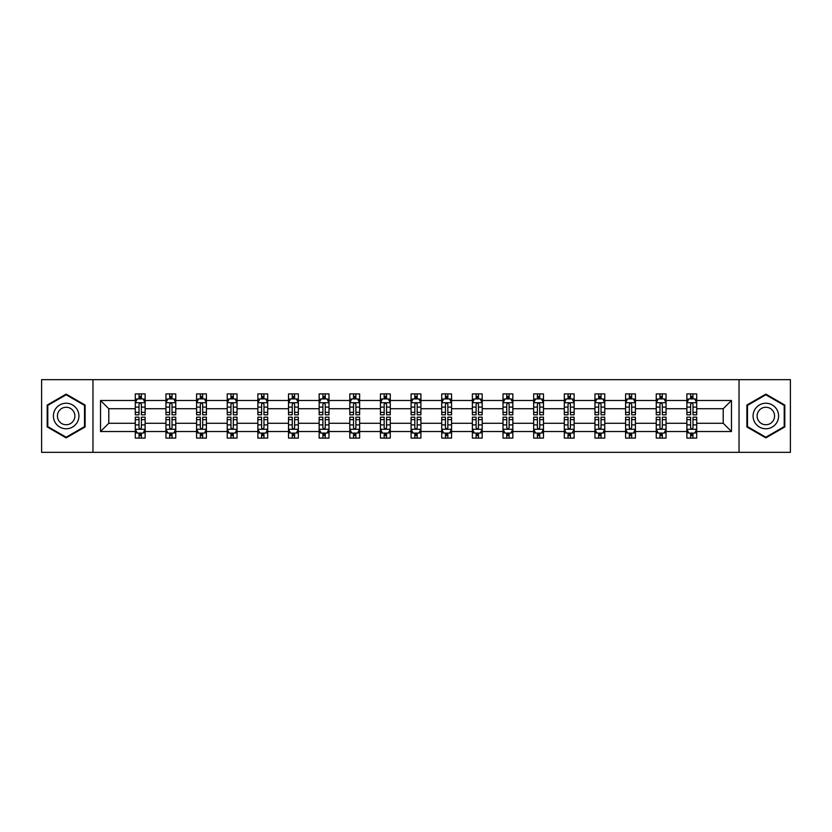 <?xml version="1.0" encoding="UTF-8"?>
<svg xmlns="http://www.w3.org/2000/svg" width="832" height="832" viewBox="0 0 832 832"><rect width="100%" height="100%" fill="white"/><g stroke="black" fill="none" stroke-linecap="round" stroke-linejoin="round"><path stroke-width="1.25" d="M739.034 452.338L790.4 452.338L790.4 379.662L739.034 379.662L739.034 452.338L92.966 452.338L92.966 379.662L41.6 379.662L41.6 452.338L92.966 452.338M696.706 431.517L696.706 423.27L723.216 423.27L731.474 431.517L696.706 431.517L696.706 438.1L692.973 438.1L692.973 433.087M739.034 379.662L92.966 379.662M686.878 431.517L666.058 431.517L666.058 423.27L686.878 423.27L686.878 438.1L696.706 438.1L696.706 432.858L694.855 432.858M666.058 431.517L666.058 438.1L662.324 438.1L662.324 433.087M656.24 431.517L635.419 431.517L635.419 423.27L656.24 423.27L656.24 438.1L666.058 438.1L666.058 432.858L664.217 432.858M635.419 431.517L635.419 438.1L631.686 438.1L631.686 433.087M625.591 431.517L604.77 431.517L604.77 423.27L625.591 423.27L625.591 438.1L635.419 438.1L635.419 432.858L633.568 432.858M604.77 431.517L604.77 438.1L601.037 438.1L601.037 433.087M594.953 431.517L574.132 431.517L574.132 423.27L594.953 423.27L594.953 438.1L604.77 438.1L604.77 432.858L602.93 432.858M574.132 431.517L574.132 438.1L570.398 438.1L570.398 433.087M564.304 431.517L543.483 431.517L543.483 423.27L564.304 423.27L564.304 438.1L574.132 438.1L574.132 432.858L572.281 432.858M543.483 431.517L543.483 438.1L539.75 438.1L539.75 433.087M533.666 431.517L512.845 431.517L512.845 423.27L533.666 423.27L533.666 438.1L543.483 438.1L543.483 432.858L541.642 432.858M512.845 431.517L512.845 438.1L509.111 438.1L509.111 433.087M503.017 431.517L482.196 431.517L482.196 423.27L503.017 423.27L503.017 438.1L512.845 438.1L512.845 432.858L510.994 432.858M482.196 431.517L482.196 438.1L478.462 438.1L478.462 433.087M472.378 431.517L451.558 431.517L451.558 423.27L472.378 423.27L472.378 438.1L482.196 438.1L482.196 432.858L480.355 432.858M451.558 431.517L451.558 438.1L447.824 438.1L447.824 433.087M441.73 431.517L420.909 431.517L420.909 423.27L441.73 423.27L441.73 438.1L451.558 438.1L451.558 432.858L449.706 432.858M420.909 431.517L420.909 438.1L417.175 438.1L417.175 433.087M411.091 431.517L390.27 431.517L390.27 423.27L411.091 423.27L411.091 438.1L420.909 438.1L420.909 432.858L419.068 432.858M390.27 431.517L390.27 438.1L386.537 438.1L386.537 433.087M380.442 431.517L359.622 431.517L359.622 423.27L380.442 423.27L380.442 438.1L390.27 438.1L390.27 432.858L388.419 432.858M359.622 431.517L359.622 438.1L355.888 438.1L355.888 433.087M349.804 431.517L328.983 431.517L328.983 423.27L349.804 423.27L349.804 438.1L359.622 438.1L359.622 432.858L357.781 432.858M328.983 431.517L328.983 438.1L325.25 438.1L325.25 433.087M319.155 431.517L298.334 431.517L298.334 423.27L319.155 423.27L319.155 438.1L328.983 438.1L328.983 432.858L327.132 432.858M298.334 431.517L298.334 438.1L294.601 438.1L294.601 433.087M288.517 431.517L267.696 431.517L267.696 423.27L288.517 423.27L288.517 438.1L298.334 438.1L298.334 432.858L296.494 432.858M267.696 431.517L267.696 438.1L263.962 438.1L263.962 433.087M257.868 431.517L237.047 431.517L237.047 423.27L257.868 423.27L257.868 438.1L267.696 438.1L267.696 432.858L265.845 432.858M237.047 431.517L237.047 438.1L233.314 438.1L233.314 433.087M227.23 431.517L206.409 431.517L206.409 423.27L227.23 423.27L227.23 438.1L237.047 438.1L237.047 432.858L235.206 432.858M206.409 431.517L206.409 438.1L202.675 438.1L202.675 433.087M196.581 431.517L175.76 431.517L175.76 423.27L196.581 423.27L196.581 438.1L206.409 438.1L206.409 432.858L204.558 432.858M175.76 431.517L175.76 438.1L172.026 438.1L172.026 433.087M165.942 431.517L145.122 431.517L145.122 423.27L165.942 423.27L165.942 438.1L175.76 438.1L175.76 432.858L173.919 432.858M145.122 431.517L145.122 438.1L141.388 438.1L141.388 433.087M135.294 431.517L100.526 431.517L100.526 400.483L135.294 400.483L135.294 408.73L108.784 408.73L108.784 423.27L135.294 423.27L135.294 438.1L145.122 438.1L145.122 432.858L143.27 432.858M137.145 399.142L135.294 399.142L135.294 393.9L135.294 400.483M139.027 398.913L139.027 393.9L135.294 393.9L145.122 393.9L145.122 400.483L165.942 400.483L165.942 393.9L175.76 393.9L175.76 400.483L196.581 400.483L196.581 393.9L206.409 393.9L206.409 400.483L227.23 400.483L227.23 393.9L237.047 393.9L237.047 400.483L257.868 400.483L257.868 393.9L267.696 393.9L267.696 400.483L288.517 400.483L288.517 393.9L298.334 393.9L298.334 400.483L319.155 400.483L319.155 393.9L328.983 393.9L328.983 400.483L349.804 400.483L349.804 393.9L359.622 393.9L359.622 400.483L380.442 400.483L380.442 393.9L390.27 393.9L390.27 400.483L411.091 400.483L411.091 393.9L420.909 393.9L420.909 400.483L441.73 400.483L441.73 393.9L451.558 393.9L451.558 400.483L472.378 400.483L472.378 393.9L482.196 393.9L482.196 400.483L503.017 400.483L503.017 393.9L512.845 393.9L512.845 400.483L533.666 400.483L533.666 393.9L543.483 393.9L543.483 400.483L564.304 400.483L564.304 393.9L574.132 393.9L574.132 400.483L594.953 400.483L594.953 393.9L604.77 393.9L604.77 400.483L625.591 400.483L625.591 393.9L635.419 393.9L635.419 400.483L656.24 400.483L656.24 393.9L666.058 393.9L666.058 400.483L686.878 400.483L686.878 393.9L696.706 393.9L696.706 400.483L731.474 400.483L731.474 431.517M686.878 400.483L686.878 408.73L666.058 408.73L666.058 400.483M656.24 400.483L656.24 408.73L635.419 408.73L635.419 400.483M625.591 400.483L625.591 408.73L604.77 408.73L604.77 400.483M594.953 400.483L594.953 408.73L574.132 408.73L574.132 400.483M564.304 400.483L564.304 408.73L543.483 408.73L543.483 400.483M533.666 400.483L533.666 408.73L512.845 408.73L512.845 400.483M503.017 400.483L503.017 408.73L482.196 408.73L482.196 400.483M472.378 400.483L472.378 408.73L451.558 408.73L451.558 400.483M441.73 400.483L441.73 408.73L420.909 408.73L420.909 400.483M411.091 400.483L411.091 408.73L390.27 408.73L390.27 400.483M380.442 400.483L380.442 408.73L359.622 408.73L359.622 400.483M349.804 400.483L349.804 408.73L328.983 408.73L328.983 400.483M319.155 400.483L319.155 408.73L298.334 408.73L298.334 400.483M288.517 400.483L288.517 408.73L267.696 408.73L267.696 400.483M257.868 400.483L257.868 408.73L237.047 408.73L237.047 400.483M227.23 400.483L227.23 408.73L206.409 408.73L206.409 400.483M196.581 400.483L196.581 408.73L175.76 408.73L175.76 400.483M165.942 400.483L165.942 408.73L145.122 408.73L145.122 400.483M100.526 400.483L108.784 408.73M723.216 423.27L723.216 408.73L696.706 408.73L696.706 400.483M690.612 398.809L692.973 398.809M659.974 398.809L662.324 398.809M629.325 398.809L631.686 398.809M598.686 398.809L601.037 398.809M568.038 398.809L570.398 398.809M537.399 398.809L539.75 398.809M506.75 398.809L509.111 398.809M476.112 398.809L478.462 398.809M445.463 398.809L447.824 398.809M414.825 398.809L417.175 398.809M384.176 398.809L386.537 398.809M353.538 398.809L355.888 398.809M322.889 398.809L325.25 398.809M292.25 398.809L294.601 398.809M261.602 398.809L263.962 398.809M230.963 398.809L233.314 398.809M200.314 398.809L202.675 398.809M169.676 398.809L172.026 398.809M139.027 398.809L141.388 398.809M139.027 433.191L141.388 433.191M169.676 433.191L172.026 433.191M200.314 433.191L202.675 433.191M230.963 433.191L233.314 433.191M261.602 433.191L263.962 433.191M292.25 433.191L294.601 433.191M322.889 433.191L325.25 433.191M353.538 433.191L355.888 433.191M384.176 433.191L386.537 433.191M414.825 433.191L417.175 433.191M445.463 433.191L447.824 433.191M476.112 433.191L478.462 433.191M506.75 433.191L509.111 433.191M537.399 433.191L539.75 433.191M568.038 433.191L570.398 433.191M598.686 433.191L601.037 433.191M629.325 433.191L631.686 433.191M659.974 433.191L662.324 433.191M690.612 433.191L692.973 433.191M108.784 423.27L100.526 431.517M731.474 400.483L723.216 408.73M85.114 405.059L66.154 394.108L47.195 405.059L47.195 426.941L66.154 437.892L85.114 426.941L85.114 405.059M746.886 405.059L746.886 426.941L765.846 437.892L784.805 426.941L784.805 405.059L765.846 394.108L746.886 405.059M141.388 396.458L139.027 396.458M135.294 412.36L135.294 414.825L139.027 414.825L139.027 412.36L135.294 412.36L135.294 408.73M145.122 408.73L145.122 414.825L141.388 414.825L141.388 404.31C140.608 402.802 139.818 402.802 139.027 404.31L139.027 412.36M143.27 399.142L145.122 399.142L145.122 393.9L141.388 393.9L141.388 398.913M145.122 402.844L143.156 398.913L137.259 398.913L135.294 402.844M139.027 435.542L141.388 435.542M145.122 419.64L145.122 417.175L141.388 417.175L141.388 419.64L145.122 419.64L145.122 423.27M135.294 423.27L135.294 417.175L139.027 417.175L139.027 427.69C139.818 429.198 140.598 429.198 141.388 427.69L141.388 419.64M137.145 432.858L135.294 432.858L135.294 438.1L139.027 438.1L139.027 433.087M135.294 429.156L137.259 433.087L143.156 433.087L145.122 429.156M172.026 396.458L169.676 396.458M167.783 399.142L165.942 399.142L165.942 393.9L169.676 393.9L169.676 398.913M165.942 412.36L165.942 414.825L169.676 414.825L169.676 412.36L165.942 412.36L165.942 408.73M175.76 408.73L175.76 414.825L172.026 414.825L172.026 404.31C171.246 402.802 170.456 402.802 169.676 404.31L169.676 412.36M173.919 399.142L175.76 399.142L175.76 393.9L172.026 393.9L172.026 398.913M175.76 402.844L173.794 398.913L167.908 398.913L165.942 402.844M202.675 396.458L200.314 396.458M198.432 399.142L196.581 399.142L196.581 393.9L200.314 393.9L200.314 398.913M196.581 412.36L196.581 414.825L200.314 414.825L200.314 412.36L196.581 412.36L196.581 408.73M206.409 408.73L206.409 414.825L202.675 414.825L202.675 404.31C201.885 402.802 201.105 402.802 200.314 404.31L200.314 412.36M204.558 399.142L206.409 399.142L206.409 393.9L202.675 393.9L202.675 398.913M206.409 402.844L204.443 398.913L198.546 398.913L196.581 402.844M169.676 435.542L172.026 435.542M175.76 419.64L175.76 417.175L172.026 417.175L172.026 419.64L175.76 419.64L175.76 423.27M165.942 423.27L165.942 417.175L169.676 417.175L169.676 427.69C170.456 429.198 171.246 429.198 172.026 427.69L172.026 419.64M167.783 432.858L165.942 432.858L165.942 438.1L169.676 438.1L169.676 433.087M165.942 429.156L167.908 433.087L173.794 433.087L175.76 429.156M200.314 435.542L202.675 435.542M206.409 419.64L206.409 417.175L202.675 417.175L202.675 419.64L206.409 419.64L206.409 423.27M196.581 423.27L196.581 417.175L200.314 417.175L200.314 427.69C201.105 429.198 201.885 429.198 202.675 427.69L202.675 419.64M198.432 432.858L196.581 432.858L196.581 438.1L200.314 438.1L200.314 433.087M196.581 429.156L198.546 433.087L204.443 433.087L206.409 429.156M55.099 409.614A12.771 12.771 0 0 0 59.769 427.055A12.771 12.771 0 0 0 77.21 422.386A12.771 12.771 0 0 0 72.54 404.945A12.771 12.771 0 0 0 55.099 409.614M58.583 411.632A8.746 8.746 0 0 0 61.786 423.571A8.746 8.746 0 0 0 73.726 420.368A8.746 8.746 0 0 0 70.522 408.429A8.746 8.746 0 0 0 58.583 411.632M84.521 405.392L84.521 426.608L66.154 437.206L47.788 426.608L47.788 405.392L66.154 394.794L84.521 405.392M754.79 409.614A12.771 12.771 0 0 0 759.46 427.055A12.771 12.771 0 0 0 776.901 422.386A12.771 12.771 0 0 0 772.231 404.945A12.771 12.771 0 0 0 754.79 409.614M758.274 411.632A8.746 8.746 0 0 0 761.478 423.571A8.746 8.746 0 0 0 773.417 420.368A8.746 8.746 0 0 0 770.214 408.429A8.746 8.746 0 0 0 758.274 411.632M784.212 405.392L784.212 426.608L765.846 437.206L747.479 426.608L747.479 405.392L765.846 394.794L784.212 405.392M233.314 396.458L230.963 396.458M229.07 399.142L227.23 399.142L227.23 393.9L230.963 393.9L230.963 398.913M227.23 412.36L227.23 414.825L230.963 414.825L230.963 412.36L227.23 412.36L227.23 408.73M237.047 408.73L237.047 414.825L233.314 414.825L233.314 404.31C232.534 402.802 231.743 402.802 230.963 404.31L230.963 412.36M235.206 399.142L237.047 399.142L237.047 393.9L233.314 393.9L233.314 398.913M237.047 402.844L235.082 398.913L229.195 398.913L227.23 402.844M230.963 435.542L233.314 435.542M237.047 419.64L237.047 417.175L233.314 417.175L233.314 419.64L237.047 419.64L237.047 423.27M227.23 423.27L227.23 417.175L230.963 417.175L230.963 427.69C231.743 429.198 232.534 429.198 233.314 427.69L233.314 419.64M229.07 432.858L227.23 432.858L227.23 438.1L230.963 438.1L230.963 433.087M227.23 429.156L229.195 433.087L235.082 433.087L237.047 429.156M263.962 396.458L261.602 396.458M259.719 399.142L257.868 399.142L257.868 393.9L261.602 393.9L261.602 398.913M257.868 412.36L257.868 414.825L261.602 414.825L261.602 412.36L257.868 412.36L257.868 408.73M267.696 408.73L267.696 414.825L263.962 414.825L263.962 404.31C263.172 402.802 262.392 402.802 261.602 404.31L261.602 412.36M265.845 399.142L267.696 399.142L267.696 393.9L263.962 393.9L263.962 398.913M267.696 402.844L265.73 398.913L259.834 398.913L257.868 402.844M261.602 435.542L263.962 435.542M267.696 419.64L267.696 417.175L263.962 417.175L263.962 419.64L267.696 419.64L267.696 423.27M257.868 423.27L257.868 417.175L261.602 417.175L261.602 427.69C262.392 429.198 263.172 429.198 263.962 427.69L263.962 419.64M259.719 432.858L257.868 432.858L257.868 438.1L261.602 438.1L261.602 433.087M257.868 429.156L259.834 433.087L265.73 433.087L267.696 429.156M294.601 396.458L292.25 396.458M290.358 399.142L288.517 399.142L288.517 393.9L292.25 393.9L292.25 398.913M288.517 412.36L288.517 414.825L292.25 414.825L292.25 412.36L288.517 412.36L288.517 408.73M298.334 408.73L298.334 414.825L294.601 414.825L294.601 404.31C293.821 402.802 293.03 402.802 292.25 404.31L292.25 412.36M296.494 399.142L298.334 399.142L298.334 393.9L294.601 393.9L294.601 398.913M298.334 402.844L296.369 398.913L290.482 398.913L288.517 402.844M292.25 435.542L294.601 435.542M298.334 419.64L298.334 417.175L294.601 417.175L294.601 419.64L298.334 419.64L298.334 423.27M288.517 423.27L288.517 417.175L292.25 417.175L292.25 427.69C293.03 429.198 293.821 429.198 294.601 427.69L294.601 419.64M290.358 432.858L288.517 432.858L288.517 438.1L292.25 438.1L292.25 433.087M288.517 429.156L290.482 433.087L296.369 433.087L298.334 429.156M325.25 396.458L322.889 396.458M321.006 399.142L319.155 399.142L319.155 393.9L322.889 393.9L322.889 398.913M319.155 412.36L319.155 414.825L322.889 414.825L322.889 412.36L319.155 412.36L319.155 408.73M328.983 408.73L328.983 414.825L325.25 414.825L325.25 404.31C324.459 402.802 323.679 402.802 322.889 404.31L322.889 412.36M327.132 399.142L328.983 399.142L328.983 393.9L325.25 393.9L325.25 398.913M328.983 402.844L327.018 398.913L321.121 398.913L319.155 402.844M322.889 435.542L325.25 435.542M328.983 419.64L328.983 417.175L325.25 417.175L325.25 419.64L328.983 419.64L328.983 423.27M319.155 423.27L319.155 417.175L322.889 417.175L322.889 427.69C323.679 429.198 324.459 429.198 325.25 427.69L325.25 419.64M321.006 432.858L319.155 432.858L319.155 438.1L322.889 438.1L322.889 433.087M319.155 429.156L321.121 433.087L327.018 433.087L328.983 429.156M355.888 396.458L353.538 396.458M351.645 399.142L349.804 399.142L349.804 393.9L353.538 393.9L353.538 398.913M349.804 412.36L349.804 414.825L353.538 414.825L353.538 412.36L349.804 412.36L349.804 408.73M359.622 408.73L359.622 414.825L355.888 414.825L355.888 404.31C355.108 402.802 354.318 402.802 353.538 404.31L353.538 412.36M357.781 399.142L359.622 399.142L359.622 393.9L355.888 393.9L355.888 398.913M359.622 402.844L357.656 398.913L351.77 398.913L349.804 402.844M353.538 435.542L355.888 435.542M359.622 419.64L359.622 417.175L355.888 417.175L355.888 419.64L359.622 419.64L359.622 423.27M349.804 423.27L349.804 417.175L353.538 417.175L353.538 427.69C354.318 429.198 355.108 429.198 355.888 427.69L355.888 419.64M351.645 432.858L349.804 432.858L349.804 438.1L353.538 438.1L353.538 433.087M349.804 429.156L351.77 433.087L357.656 433.087L359.622 429.156M386.537 396.458L384.176 396.458M382.294 399.142L380.442 399.142L380.442 393.9L384.176 393.9L384.176 398.913M380.442 412.36L380.442 414.825L384.176 414.825L384.176 412.36L380.442 412.36L380.442 408.73M390.27 408.73L390.27 414.825L386.537 414.825L386.537 404.31C385.746 402.802 384.966 402.802 384.176 404.31L384.176 412.36M388.419 399.142L390.27 399.142L390.27 393.9L386.537 393.9L386.537 398.913M390.27 402.844L388.305 398.913L382.408 398.913L380.442 402.844M384.176 435.542L386.537 435.542M390.27 419.64L390.27 417.175L386.537 417.175L386.537 419.64L390.27 419.64L390.27 423.27M380.442 423.27L380.442 417.175L384.176 417.175L384.176 427.69C384.966 429.198 385.746 429.198 386.537 427.69L386.537 419.64M382.294 432.858L380.442 432.858L380.442 438.1L384.176 438.1L384.176 433.087M380.442 429.156L382.408 433.087L388.305 433.087L390.27 429.156M417.175 396.458L414.825 396.458M412.932 399.142L411.091 399.142L411.091 393.9L414.825 393.9L414.825 398.913M411.091 412.36L411.091 414.825L414.825 414.825L414.825 412.36L411.091 412.36L411.091 408.73M420.909 408.73L420.909 414.825L417.175 414.825L417.175 404.31C416.395 402.802 415.605 402.802 414.825 404.31L414.825 412.36M419.068 399.142L420.909 399.142L420.909 393.9L417.175 393.9L417.175 398.913M420.909 402.844L418.943 398.913L413.057 398.913L411.091 402.844M414.825 435.542L417.175 435.542M420.909 419.64L420.909 417.175L417.175 417.175L417.175 419.64L420.909 419.64L420.909 423.27M411.091 423.27L411.091 417.175L414.825 417.175L414.825 427.69C415.605 429.198 416.395 429.198 417.175 427.69L417.175 419.64M412.932 432.858L411.091 432.858L411.091 438.1L414.825 438.1L414.825 433.087M411.091 429.156L413.057 433.087L418.943 433.087L420.909 429.156M447.824 396.458L445.463 396.458M443.581 399.142L441.73 399.142L441.73 393.9L445.463 393.9L445.463 398.913M441.73 412.36L441.73 414.825L445.463 414.825L445.463 412.36L441.73 412.36L441.73 408.73M451.558 408.73L451.558 414.825L447.824 414.825L447.824 404.31C447.034 402.802 446.254 402.802 445.463 404.31L445.463 412.36M449.706 399.142L451.558 399.142L451.558 393.9L447.824 393.9L447.824 398.913M451.558 402.844L449.592 398.913L443.695 398.913L441.73 402.844M445.463 435.542L447.824 435.542M451.558 419.64L451.558 417.175L447.824 417.175L447.824 419.64L451.558 419.64L451.558 423.27M441.73 423.27L441.73 417.175L445.463 417.175L445.463 427.69C446.254 429.198 447.034 429.198 447.824 427.69L447.824 419.64M443.581 432.858L441.73 432.858L441.73 438.1L445.463 438.1L445.463 433.087M441.73 429.156L443.695 433.087L449.592 433.087L451.558 429.156M478.462 396.458L476.112 396.458M474.219 399.142L472.378 399.142L472.378 393.9L476.112 393.9L476.112 398.913M472.378 412.36L472.378 414.825L476.112 414.825L476.112 412.36L472.378 412.36L472.378 408.73M482.196 408.73L482.196 414.825L478.462 414.825L478.462 404.31C477.682 402.802 476.892 402.802 476.112 404.31L476.112 412.36M480.355 399.142L482.196 399.142L482.196 393.9L478.462 393.9L478.462 398.913M482.196 402.844L480.23 398.913L474.344 398.913L472.378 402.844M476.112 435.542L478.462 435.542M482.196 419.64L482.196 417.175L478.462 417.175L478.462 419.64L482.196 419.64L482.196 423.27M472.378 423.27L472.378 417.175L476.112 417.175L476.112 427.69C476.892 429.198 477.682 429.198 478.462 427.69L478.462 419.64M474.219 432.858L472.378 432.858L472.378 438.1L476.112 438.1L476.112 433.087M472.378 429.156L474.344 433.087L480.23 433.087L482.196 429.156M509.111 396.458L506.75 396.458M504.868 399.142L503.017 399.142L503.017 393.9L506.75 393.9L506.75 398.913M503.017 412.36L503.017 414.825L506.75 414.825L506.75 412.36L503.017 412.36L503.017 408.73M512.845 408.73L512.845 414.825L509.111 414.825L509.111 404.31C508.321 402.802 507.541 402.802 506.75 404.31L506.75 412.36M510.994 399.142L512.845 399.142L512.845 393.9L509.111 393.9L509.111 398.913M512.845 402.844L510.879 398.913L504.982 398.913L503.017 402.844M506.75 435.542L509.111 435.542M512.845 419.64L512.845 417.175L509.111 417.175L509.111 419.64L512.845 419.64L512.845 423.27M503.017 423.27L503.017 417.175L506.75 417.175L506.75 427.69C507.541 429.198 508.321 429.198 509.111 427.69L509.111 419.64M504.868 432.858L503.017 432.858L503.017 438.1L506.75 438.1L506.75 433.087M503.017 429.156L504.982 433.087L510.879 433.087L512.845 429.156M539.75 396.458L537.399 396.458M535.506 399.142L533.666 399.142L533.666 393.9L537.399 393.9L537.399 398.913M533.666 412.36L533.666 414.825L537.399 414.825L537.399 412.36L533.666 412.36L533.666 408.73M543.483 408.73L543.483 414.825L539.75 414.825L539.75 404.31C538.97 402.802 538.179 402.802 537.399 404.31L537.399 412.36M541.642 399.142L543.483 399.142L543.483 393.9L539.75 393.9L539.75 398.913M543.483 402.844L541.518 398.913L535.631 398.913L533.666 402.844M537.399 435.542L539.75 435.542M543.483 419.64L543.483 417.175L539.75 417.175L539.75 419.64L543.483 419.64L543.483 423.27M533.666 423.27L533.666 417.175L537.399 417.175L537.399 427.69C538.179 429.198 538.97 429.198 539.75 427.69L539.75 419.64M535.506 432.858L533.666 432.858L533.666 438.1L537.399 438.1L537.399 433.087M533.666 429.156L535.631 433.087L541.518 433.087L543.483 429.156M570.398 396.458L568.038 396.458M566.155 399.142L564.304 399.142L564.304 393.9L568.038 393.9L568.038 398.913M564.304 412.36L564.304 414.825L568.038 414.825L568.038 412.36L564.304 412.36L564.304 408.73M574.132 408.73L574.132 414.825L570.398 414.825L570.398 404.31C569.608 402.802 568.828 402.802 568.038 404.31L568.038 412.36M572.281 399.142L574.132 399.142L574.132 393.9L570.398 393.9L570.398 398.913M574.132 402.844L572.166 398.913L566.27 398.913L564.304 402.844M568.038 435.542L570.398 435.542M574.132 419.64L574.132 417.175L570.398 417.175L570.398 419.64L574.132 419.64L574.132 423.27M564.304 423.27L564.304 417.175L568.038 417.175L568.038 427.69C568.828 429.198 569.608 429.198 570.398 427.69L570.398 419.64M566.155 432.858L564.304 432.858L564.304 438.1L568.038 438.1L568.038 433.087M564.304 429.156L566.27 433.087L572.166 433.087L574.132 429.156M601.037 396.458L598.686 396.458M596.794 399.142L594.953 399.142L594.953 393.9L598.686 393.9L598.686 398.913M594.953 412.36L594.953 414.825L598.686 414.825L598.686 412.36L594.953 412.36L594.953 408.73M604.77 408.73L604.77 414.825L601.037 414.825L601.037 404.31C600.257 402.802 599.466 402.802 598.686 404.31L598.686 412.36M602.93 399.142L604.77 399.142L604.77 393.9L601.037 393.9L601.037 398.913M604.77 402.844L602.805 398.913L596.918 398.913L594.953 402.844M598.686 435.542L601.037 435.542M604.77 419.64L604.77 417.175L601.037 417.175L601.037 419.64L604.77 419.64L604.77 423.27M594.953 423.27L594.953 417.175L598.686 417.175L598.686 427.69C599.466 429.198 600.257 429.198 601.037 427.69L601.037 419.64M596.794 432.858L594.953 432.858L594.953 438.1L598.686 438.1L598.686 433.087M594.953 429.156L596.918 433.087L602.805 433.087L604.77 429.156M631.686 396.458L629.325 396.458M627.442 399.142L625.591 399.142L625.591 393.9L629.325 393.9L629.325 398.913M625.591 412.36L625.591 414.825L629.325 414.825L629.325 412.36L625.591 412.36L625.591 408.73M635.419 408.73L635.419 414.825L631.686 414.825L631.686 404.31C630.895 402.802 630.115 402.802 629.325 404.31L629.325 412.36M633.568 399.142L635.419 399.142L635.419 393.9L631.686 393.9L631.686 398.913M635.419 402.844L633.454 398.913L627.557 398.913L625.591 402.844M629.325 435.542L631.686 435.542M635.419 419.64L635.419 417.175L631.686 417.175L631.686 419.64L635.419 419.64L635.419 423.27M625.591 423.27L625.591 417.175L629.325 417.175L629.325 427.69C630.115 429.198 630.895 429.198 631.686 427.69L631.686 419.64M627.442 432.858L625.591 432.858L625.591 438.1L629.325 438.1L629.325 433.087M625.591 429.156L627.557 433.087L633.454 433.087L635.419 429.156M662.324 396.458L659.974 396.458M658.081 399.142L656.24 399.142L656.24 393.9L659.974 393.9L659.974 398.913M656.24 412.36L656.24 414.825L659.974 414.825L659.974 412.36L656.24 412.36L656.24 408.73M666.058 408.73L666.058 414.825L662.324 414.825L662.324 404.31C661.544 402.802 660.754 402.802 659.974 404.31L659.974 412.36M664.217 399.142L666.058 399.142L666.058 393.9L662.324 393.9L662.324 398.913M666.058 402.844L664.092 398.913L658.206 398.913L656.24 402.844M659.974 435.542L662.324 435.542M666.058 419.64L666.058 417.175L662.324 417.175L662.324 419.64L666.058 419.64L666.058 423.27M656.24 423.27L656.24 417.175L659.974 417.175L659.974 427.69C660.754 429.198 661.544 429.198 662.324 427.69L662.324 419.64M658.081 432.858L656.24 432.858L656.24 438.1L659.974 438.1L659.974 433.087M656.24 429.156L658.206 433.087L664.092 433.087L666.058 429.156M692.973 396.458L690.612 396.458M688.73 399.142L686.878 399.142L686.878 393.9L690.612 393.9L690.612 398.913M686.878 412.36L686.878 414.825L690.612 414.825L690.612 412.36L686.878 412.36L686.878 408.73M696.706 408.73L696.706 414.825L692.973 414.825L692.973 404.31C692.182 402.802 691.402 402.802 690.612 404.31L690.612 412.36M694.855 399.142L696.706 399.142L696.706 393.9L692.973 393.9L692.973 398.913M696.706 402.844L694.741 398.913L688.844 398.913L686.878 402.844M690.612 435.542L692.973 435.542M696.706 419.64L696.706 417.175L692.973 417.175L692.973 419.64L696.706 419.64L696.706 423.27M686.878 423.27L686.878 417.175L690.612 417.175L690.612 427.69C691.392 429.198 692.182 429.198 692.973 427.69L692.973 419.64M688.73 432.858L686.878 432.858L686.878 438.1L690.612 438.1L690.612 433.087M686.878 429.156L688.844 433.087L694.741 433.087L696.706 429.156M145.07 402.74L135.346 402.74M145.122 412.36L141.388 412.36M139.027 407.098L135.294 407.098M145.122 407.098L141.388 407.098M141.388 397.706L139.027 397.706M135.346 429.26L145.07 429.26M135.294 419.64L139.027 419.64M141.388 424.902L145.122 424.902M135.294 424.902L139.027 424.902M139.027 434.294L141.388 434.294M175.718 402.74L165.994 402.74M175.76 412.36L172.026 412.36M169.676 407.098L165.942 407.098M175.76 407.098L172.026 407.098M172.026 397.706L169.676 397.706M206.357 402.74L196.633 402.74M206.409 412.36L202.675 412.36M200.314 407.098L196.581 407.098M206.409 407.098L202.675 407.098M202.675 397.706L200.314 397.706M165.994 429.26L175.718 429.26M165.942 419.64L169.676 419.64M172.026 424.902L175.76 424.902M165.942 424.902L169.676 424.902M169.676 434.294L172.026 434.294M196.633 429.26L206.357 429.26M196.581 419.64L200.314 419.64M202.675 424.902L206.409 424.902M196.581 424.902L200.314 424.902M200.314 434.294L202.675 434.294M237.006 402.74L227.282 402.74M237.047 412.36L233.314 412.36M230.963 407.098L227.23 407.098M237.047 407.098L233.314 407.098M233.314 397.706L230.963 397.706M227.282 429.26L237.006 429.26M227.23 419.64L230.963 419.64M233.314 424.902L237.047 424.902M227.23 424.902L230.963 424.902M230.963 434.294L233.314 434.294M267.644 402.74L257.92 402.74M267.696 412.36L263.962 412.36M261.602 407.098L257.868 407.098M267.696 407.098L263.962 407.098M263.962 397.706L261.602 397.706M257.92 429.26L267.644 429.26M257.868 419.64L261.602 419.64M263.962 424.902L267.696 424.902M257.868 424.902L261.602 424.902M261.602 434.294L263.962 434.294M298.293 402.74L288.569 402.74M298.334 412.36L294.601 412.36M292.25 407.098L288.517 407.098M298.334 407.098L294.601 407.098M294.601 397.706L292.25 397.706M288.569 429.26L298.293 429.26M288.517 419.64L292.25 419.64M294.601 424.902L298.334 424.902M288.517 424.902L292.25 424.902M292.25 434.294L294.601 434.294M328.931 402.74L319.207 402.74M328.983 412.36L325.25 412.36M322.889 407.098L319.155 407.098M328.983 407.098L325.25 407.098M325.25 397.706L322.889 397.706M319.207 429.26L328.931 429.26M319.155 419.64L322.889 419.64M325.25 424.902L328.983 424.902M319.155 424.902L322.889 424.902M322.889 434.294L325.25 434.294M359.58 402.74L349.856 402.74M359.622 412.36L355.888 412.36M353.538 407.098L349.804 407.098M359.622 407.098L355.888 407.098M355.888 397.706L353.538 397.706M349.856 429.26L359.58 429.26M349.804 419.64L353.538 419.64M355.888 424.902L359.622 424.902M349.804 424.902L353.538 424.902M353.538 434.294L355.888 434.294M390.218 402.74L380.494 402.74M390.27 412.36L386.537 412.36M384.176 407.098L380.442 407.098M390.27 407.098L386.537 407.098M386.537 397.706L384.176 397.706M380.494 429.26L390.218 429.26M380.442 419.64L384.176 419.64M386.537 424.902L390.27 424.902M380.442 424.902L384.176 424.902M384.176 434.294L386.537 434.294M420.857 402.74L411.143 402.74M420.909 412.36L417.175 412.36M414.825 407.098L411.091 407.098M420.909 407.098L417.175 407.098M417.175 397.706L414.825 397.706M411.143 429.26L420.857 429.26M411.091 419.64L414.825 419.64M417.175 424.902L420.909 424.902M411.091 424.902L414.825 424.902M414.825 434.294L417.175 434.294M451.506 402.74L441.782 402.74M451.558 412.36L447.824 412.36M445.463 407.098L441.73 407.098M451.558 407.098L447.824 407.098M447.824 397.706L445.463 397.706M441.782 429.26L451.506 429.26M441.73 419.64L445.463 419.64M447.824 424.902L451.558 424.902M441.73 424.902L445.463 424.902M445.463 434.294L447.824 434.294M482.144 402.74L472.42 402.74M482.196 412.36L478.462 412.36M476.112 407.098L472.378 407.098M482.196 407.098L478.462 407.098M478.462 397.706L476.112 397.706M472.42 429.26L482.144 429.26M472.378 419.64L476.112 419.64M478.462 424.902L482.196 424.902M472.378 424.902L476.112 424.902M476.112 434.294L478.462 434.294M512.793 402.74L503.069 402.74M512.845 412.36L509.111 412.36M506.75 407.098L503.017 407.098M512.845 407.098L509.111 407.098M509.111 397.706L506.75 397.706M503.069 429.26L512.793 429.26M503.017 419.64L506.75 419.64M509.111 424.902L512.845 424.902M503.017 424.902L506.75 424.902M506.75 434.294L509.111 434.294M543.431 402.74L533.707 402.74M543.483 412.36L539.75 412.36M537.399 407.098L533.666 407.098M543.483 407.098L539.75 407.098M539.75 397.706L537.399 397.706M533.707 429.26L543.431 429.26M533.666 419.64L537.399 419.64M539.75 424.902L543.483 424.902M533.666 424.902L537.399 424.902M537.399 434.294L539.75 434.294M574.08 402.74L564.356 402.74M574.132 412.36L570.398 412.36M568.038 407.098L564.304 407.098M574.132 407.098L570.398 407.098M570.398 397.706L568.038 397.706M564.356 429.26L574.08 429.26M564.304 419.64L568.038 419.64M570.398 424.902L574.132 424.902M564.304 424.902L568.038 424.902M568.038 434.294L570.398 434.294M604.718 402.74L594.994 402.74M604.77 412.36L601.037 412.36M598.686 407.098L594.953 407.098M604.77 407.098L601.037 407.098M601.037 397.706L598.686 397.706M594.994 429.26L604.718 429.26M594.953 419.64L598.686 419.64M601.037 424.902L604.77 424.902M594.953 424.902L598.686 424.902M598.686 434.294L601.037 434.294M635.367 402.74L625.643 402.74M635.419 412.36L631.686 412.36M629.325 407.098L625.591 407.098M635.419 407.098L631.686 407.098M631.686 397.706L629.325 397.706M625.643 429.26L635.367 429.26M625.591 419.64L629.325 419.64M631.686 424.902L635.419 424.902M625.591 424.902L629.325 424.902M629.325 434.294L631.686 434.294M666.006 402.74L656.282 402.74M666.058 412.36L662.324 412.36M659.974 407.098L656.24 407.098M666.058 407.098L662.324 407.098M662.324 397.706L659.974 397.706M656.282 429.26L666.006 429.26M656.24 419.64L659.974 419.64M662.324 424.902L666.058 424.902M656.24 424.902L659.974 424.902M659.974 434.294L662.324 434.294M696.654 402.74L686.93 402.74M696.706 412.36L692.973 412.36M690.612 407.098L686.878 407.098M696.706 407.098L692.973 407.098M692.973 397.706L690.612 397.706M686.93 429.26L696.654 429.26M686.878 419.64L690.612 419.64M692.973 424.902L696.706 424.902M686.878 424.902L690.612 424.902M690.612 434.294L692.973 434.294"/></g></svg>

